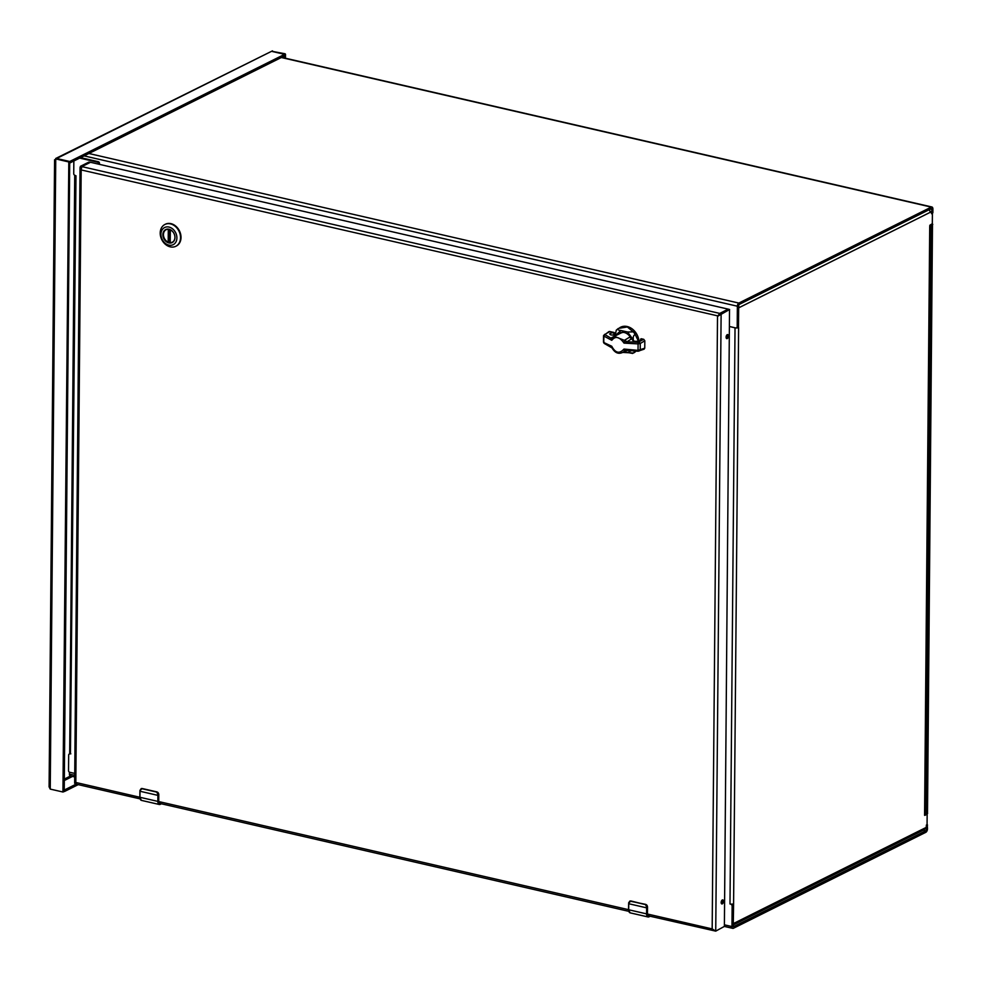 <?xml version="1.0" encoding="UTF-8"?>
<svg xmlns="http://www.w3.org/2000/svg" width="982" height="982" viewBox="0 0 982 982"><rect width="100%" height="100%" fill="white"/><g stroke="black" fill="none" stroke-linecap="round" stroke-linejoin="round"><path stroke-width="1.47" d="M925.228 814.103L926.689 813.931M932.249 223.957L931.574 224.473L926.578 814.041M736.917 327.509A1.768 1.387 -116.5 0 0 738.12 326.147L738.808 304.629L931.255 208.65A1.35 0.7 -77 0 1 931.537 208.601A1.35 0.7 -77 0 1 931.979 209.547L931.525 213.389M927.008 824.598L926.333 825.101L926.578 829.103A1.35 0.7 -77 0 1 925.817 830.747L733.382 926.726L733.051 905.723A1.768 1.387 -116.5 0 0 732.302 904.091M932.495 224.019L927.499 813.587M738.12 326.147L737.2 326.601L737.372 306.212A2.59 1.338 -77 0 1 738.832 303.07L931.267 207.092A3.007 1.559 -77 0 1 931.918 206.993A3.007 1.559 -77 0 1 932.9 209.092L932.863 212.713L931.93 213.303M70.814 775.817A2.59 1.338 -77 0 1 70.262 775.903A2.59 1.338 -77 0 1 69.403 774.098L69.427 772.171M927.254 824.647L927.499 828.648A3.007 1.559 -77 0 1 925.805 832.319L733.37 928.297A2.59 1.338 -77 0 1 732.817 928.371A2.59 1.338 -77 0 1 731.958 926.566L732.142 906.19L733.051 905.723M737.2 326.601A1.768 1.387 63.5 0 1 735.702 327.927A2.59 0.872 -179.5 0 1 735.027 327.816L729.626 326.564M729.626 326.527L735.702 327.927M730.829 904.103L729.994 903.98A2.59 0.872 0.5 0 0 733.394 903.845L732.805 904.005M721.893 902.151L721.205 901.992L721.905 902.114M730.682 904.177A1.768 1.387 63.5 0 1 732.142 906.19M925.731 814.017L924.541 814.508M930.101 211.425L931.427 211.695L931.525 213.695L932.397 213.88L932.311 223.675L930.003 225.148L929.991 226.437A2.59 0.872 0.5 0 0 930.42 225.97A2.59 0.872 0.5 0 0 929.77 225.381M924.578 815.306L929.721 226.376M924.848 815.367L926.983 814.299L925.596 813.98M925.67 813.968L927.155 814.52L927.069 824.315L925.977 827.556L924.762 828.121A2.59 2.038 63.5 0 1 924.762 828.194L924.958 828.072M732.891 924.934A2.59 2.038 63.5 0 0 733.296 923.62L733.591 903.759A2.59 0.872 -179.5 0 1 733.394 903.845M737.764 327.129L738.501 327.301L738.673 307.845A2.59 2.038 -116.5 0 0 738.292 306.347M930.126 212.173L931.353 211.707M930.42 225.97L925.289 813.599A2.59 0.872 -179.5 0 1 924.86 814.066M736.512 327.841L738.415 327.681A2.59 0.872 -179.5 0 1 736.107 327.951M732.891 925.142L923.755 829.95A2.59 2.038 -116.5 0 0 924.762 828.194M930.138 212.296A2.59 2.038 -116.5 0 0 928.874 209.841M99.477 164.362L99.477 163.294A1.387 1.092 -116.5 0 0 98.335 161.723L80.573 157.636M73.846 160.987L73.736 173.704A1.387 1.092 63.5 0 0 74.877 175.262L75.982 175.901L70.434 753.722M98.335 161.723L97.427 162.177L79.652 158.09M97.427 162.177A1.387 1.092 63.5 0 1 98.568 163.749L98.556 164.154M69.82 754.016A1.387 1.092 63.5 0 0 68.666 755.06L68.531 770.686A1.387 1.092 63.5 0 0 69.673 772.257L74.742 773.423M70.839 753.832A2.59 0.872 -179.5 0 1 69.673 753.096L74.718 175.213A2.59 0.872 0.5 0 0 75.884 175.913L76.044 175.827M169.014 242.628A7.009 5.511 63.5 0 1 163.454 236.601A7.009 5.511 63.5 0 1 165.946 229.739A7.009 5.511 63.5 0 1 169.125 229.42A7.009 5.511 63.5 0 1 174.698 235.435A7.009 5.511 63.5 0 1 172.194 242.296A7.009 5.511 63.5 0 1 169.014 242.628M168.99 229.236A7.279 5.72 63.5 0 1 174.145 240.725A7.279 5.72 63.5 0 1 163.65 238.307A7.279 5.72 63.5 0 1 168.99 229.236M168.843 245.119A9.587 7.537 63.5 0 1 162.042 229.984A9.587 7.537 63.5 0 1 175.876 233.176A9.587 7.537 63.5 0 1 168.843 245.119M180.528 237.705A12.189 9.599 -116.5 0 0 175.312 226.4A12.189 9.599 -116.5 0 0 164.927 224.461A12.189 9.599 -116.5 0 0 160.594 236.38A12.189 9.599 -116.5 0 0 170.267 246.863A12.189 9.599 -116.5 0 0 175.815 246.286A12.189 9.599 -116.5 0 0 180.528 237.705M176.048 246.163A12.189 9.599 -116.5 0 0 176.294 246.04A12.189 9.599 -116.5 0 0 179.436 230.844A12.189 9.599 -116.5 0 0 165.406 224.215A12.189 9.599 -116.5 0 0 165.172 224.338M173.028 241.756A6.972 5.487 63.5 0 1 172.378 242.161A6.972 5.487 63.5 0 1 170.217 242.615L170.34 229.837M170.07 241.474L168.192 242.149A6.972 5.487 63.5 0 1 163.552 235.913A6.972 5.487 63.5 0 1 166.154 229.69A6.972 5.487 63.5 0 1 166.866 229.407M620.256 327.411A14.411 11.342 63.5 0 1 620.636 327.202A14.411 11.342 63.5 0 1 639 341.135M636.017 351.151A14.411 11.342 63.5 0 1 633.5 353.004L622.686 352.415M614.781 335.022L615.346 332.935M618.341 328.43L627.351 326.969L633.292 331.867L627.584 332.014L620.955 330.492C618.243 330.296 617.371 329.608 618.341 328.43L616.303 330.136L615.1 335.709L620.955 330.492M633.316 340.84L633.329 339.907C632.899 337.072 633.525 335.279 635.207 334.494L638.46 341.245M623.914 351.802L632.629 353.446M633.046 353.066L633.108 353.127A14.411 11.342 63.5 0 0 635.059 351.396L633.476 350.991M631.205 338.778A9.587 7.537 -116.5 0 0 619.9 332.972A9.587 7.537 -116.5 0 0 617.936 334.531M626.025 350.746A9.587 7.537 -116.5 0 0 627.719 350.427M620.992 332.554A9.587 7.537 -116.5 0 0 620.01 333.499M623.644 332.407A9.059 7.132 -116.5 0 0 621.005 333.008L614.302 336.347L624.392 340.349L629.376 337.305L632.801 339.171L632.789 340.521M613.014 337.464L610.865 338.09L604.924 334.629L603.746 336.004L611.798 340.312L610.816 338.164L614.302 336.347L612.412 337.906L611.798 340.312C615.37 335.77 619.458 336.703 624.024 343.123L624.392 340.349L626.86 341.859L624.024 343.123L638.091 343.896L638.067 342.252L627.007 341.81L624.675 340.153M626.135 350.267L622.342 352.587M624.577 350.991L625.387 350.414M631.524 338.876L626.86 341.859M609.687 333.978L610.227 333.279C609.27 334.702 610.681 335.255 614.487 334.96L616.291 335.365M626.786 350.292L637.993 351.175L638.042 350.365L623.975 349.064L626.786 350.292L624.307 351.114L623.975 349.064C619.47 354.036 615.383 353.103 611.749 346.253L612.007 347.898C614.83 352.759 618.292 354.318 622.392 352.563L626.872 350.328M625.362 350.427L626.393 350.255M638.042 350.365L637.993 351.175L639.086 351.04L640.227 350.046L639.086 351.04L640.227 350.046L640.276 343.467L638.091 343.896L638.042 350.365L644.757 348.193L644.818 340.803L643.738 339.318L638.067 342.252M640.718 340.386L640.73 339.011L640.399 340.607C635.379 341.896 632.85 341.417 632.801 339.171L632.408 339.858M643.738 339.318L641.197 338.741L640.399 340.607M603.918 341.699L603.697 342.473L603.918 341.699L603.697 342.473L611.749 346.253L610.743 346.597L611.749 346.253M610.227 333.279L614.155 332.517L609.613 331.474L608.509 332.456M610.816 338.164L616.045 335.316M613.836 332.702L613.824 335.071M643.652 349.175L644.757 348.193L643.652 349.175M639.172 342.006L640.276 343.467L644.818 340.803M603.697 342.473L604.851 343.553L603.697 342.473L603.979 335.12L609.613 331.474M614.155 332.517L614.131 335.022M152.676 802.957L156.924 803.939M145.532 801.312L148.429 801.975M150.835 802.527L151.817 802.76M161.478 803.804L159.293 804.491A4.419 2.295 -77 0 0 160.25 804.356L158.311 801.373L157.893 795.371A5.536 2.86 -77 0 1 157.942 794.561L156.789 792.118L142.034 788.73L140.058 790.449A5.536 2.86 103 0 0 140.009 791.259L139.96 797.286L157.844 801.398L157.893 795.371L140.009 791.259L139.96 790.338L142.169 788.509L156.924 791.897L158.728 794.291M160.545 803.472L158.667 801.189L158.728 794.413A2.21 1.743 -116.5 0 0 157.574 792.204M141.126 788.632A2.21 1.743 -116.5 0 1 141.482 788.509L139.96 790.338M641.406 915.433L645.653 916.402M634.262 913.788L637.158 914.451M639.564 915.003L640.546 915.224M647.04 913.849L646.635 907.847A5.536 2.86 -77 0 1 646.672 907.037L645.518 904.594L630.763 901.194L628.787 902.924A5.536 2.86 103 0 0 628.738 903.722L628.689 909.762L646.573 913.874L646.635 907.847L628.738 903.722L628.689 902.814L628.689 909.762A4.419 2.295 103 0 0 630.137 912.855L648.034 916.967A4.419 2.295 -77 0 1 646.573 913.874L649.262 916.574L649.986 916.218M649.274 915.948L647.408 913.665L647.457 906.767M646.303 904.68A2.21 1.743 -116.5 0 1 647.469 906.889L645.653 904.373L629.83 901.12A2.21 1.743 -116.5 0 1 629.879 901.095L628.64 902.851L630.211 900.973A2.21 1.743 -116.5 0 0 629.879 901.095L630.763 901.194M54.992 160.176L56.661 158.495L69.354 161.404L56.661 158.495L69.354 161.404L56.661 158.495L271.535 51.322L55.667 158.519L56.661 158.495L54.992 160.176M271.683 51.248L285.136 53.789L284.228 54.243L271.535 51.322L272.456 50.868M54.575 159.747L49.1 786.827L50.242 789.098L62.934 792.008L68.801 162.374L69.71 161.907L64.223 791.222L63.302 791.676M271.535 51.322L284.228 54.243L271.535 51.322L284.228 54.243L284.338 56.011L69.955 162.938L69.968 161.367L284.35 54.452M69.968 161.367L68.433 161.87L55.765 158.937M284.559 58.012L284.584 54.747L285.504 54.292L285.467 58.22M78.241 784.643L64.468 791.517L64.481 789.958L76.105 784.152L140.033 798.869M284.412 55.925L284.584 54.747M63.278 791.848L64.223 791.222M714.086 930.261L712.171 928.911L715.731 931.132L721.119 313.724L719.732 313.405L728.141 309.207L729.528 309.526L717.511 316.376L719.732 313.405L718.431 315.922M715.019 930.764L715.731 931.132L724.385 926.407L729.528 309.526M715.731 931.132L648.022 915.764M80.033 167.664L80.463 166.289L88.871 162.104L90.872 162.374L728.214 309.134L719.732 313.405L81.85 166.609L90.258 162.411L81.85 166.609L90.258 162.411L81.85 166.609L81.175 169.935L80.033 167.664L74.657 783.268L75.823 782.47L76.461 784.017M718.272 315.995L81.175 169.935L75.823 782.47L139.96 797.286A4.419 2.295 103 0 0 141.408 800.379L159.293 804.491A4.419 2.295 -77 0 1 157.844 801.398L158.311 801.373M718.75 315.382L717.511 316.376L712.171 928.911L647.408 914.009M723.464 901.341A2.074 1.08 -77 0 1 721.844 903.943A2.074 1.08 -77 0 1 721.267 901.672A2.074 1.08 -77 0 1 722.777 899.893A2.074 1.08 -77 0 1 723.464 901.341M728.399 336.028A2.074 1.08 -77 0 1 726.778 338.63A2.074 1.08 -77 0 1 726.201 336.36A2.074 1.08 -77 0 1 727.711 334.58A2.074 1.08 -77 0 1 728.399 336.028M75.074 783.697L75.835 783.882M81.85 166.609L80.463 166.289M719.732 313.405L728.141 309.207L719.732 313.405M721.267 903.28A2.074 1.08 103 0 0 722.077 901.022A2.074 1.08 103 0 0 721.979 900.236M726.201 337.968A2.074 1.08 103 0 0 727.011 335.709A2.074 1.08 103 0 0 726.901 334.923M90.258 162.411L88.969 162.079M930.249 209.154L931.979 209.547M926.578 829.103L924.7 828.673M931.844 224.841L932.765 224.387M927.622 813.354L926.713 813.808M932.863 212.713L931.955 213.18M925.817 830.747L923.301 830.171M926.603 825.481L927.524 825.027M281.318 57.521L931.267 207.092M88.883 153.499L738.832 303.07M84.096 155.88L737.372 306.212M731.958 926.566L724.397 924.823M74.73 775.314L69.403 774.098M930.138 212.358L738.673 307.845M738.611 327.595L733.591 903.759M733.296 923.62L924.762 828.121M931.525 213.499L932.225 213.659M735.027 327.816L729.994 903.98M98.568 163.749L99.477 163.294M170.119 242.505L170.23 229.788M168.781 229.346L168.671 242.173M168.192 242.149L168.303 229.285M633.292 331.867A14.411 11.342 63.5 0 1 635.207 334.494M627.584 332.014L633.329 339.907M631.058 350.795L627.4 352.599M604.924 334.629L603.979 335.12L605.035 334.162M139.91 791.222L139.861 797.126L140.058 790.449M157.942 794.561L158.36 795.346M160.532 804.098L161.244 803.742M161.404 803.779L160.508 804.221M139.861 797.126L140.205 799.029M142.267 788.534L156.789 792.118M142.034 788.73L141.089 788.644M650.219 916.267L648.979 916.82A4.419 2.295 -77 0 1 648.034 916.967L649.262 916.574M628.652 903.698L628.541 909.663L630.137 912.855M646.672 907.037L647.089 907.81M650.133 916.255L649.237 916.697M628.59 909.725L628.934 911.505M630.996 900.997L645.518 904.594M647.457 913.604L647.519 906.828L645.763 904.397M50.242 789.098L55.741 158.949M72.521 776.431L64.321 780.518M64.333 779.082L70.557 775.976M158.679 801.545L628.541 909.663M931.82 213.413L932.74 212.947M281.662 57.349L931.918 206.993M70.262 775.903L74.706 776.934M724.385 926.443L732.817 928.371M930.04 211.375L931.427 211.695M931.525 213.475L932.299 213.659M69.194 754.078L70.115 753.624M170.181 229.763L170.07 242.566M619.765 327.644L620.636 327.202M620.685 333.168L622.22 332.346M608.975 331.56L603.537 335.635L603.488 342.141L604.126 343.369L612.007 347.898M644.192 349.138L637.993 351.237L626.565 350.279M139.812 797.188L141.408 800.379M156.973 791.897L158.789 794.364L158.728 801.128M64.051 791.541L63.13 791.995M159.293 803.301L628.762 911.333M728.214 309.134L729.626 309.514"/></g></svg>

